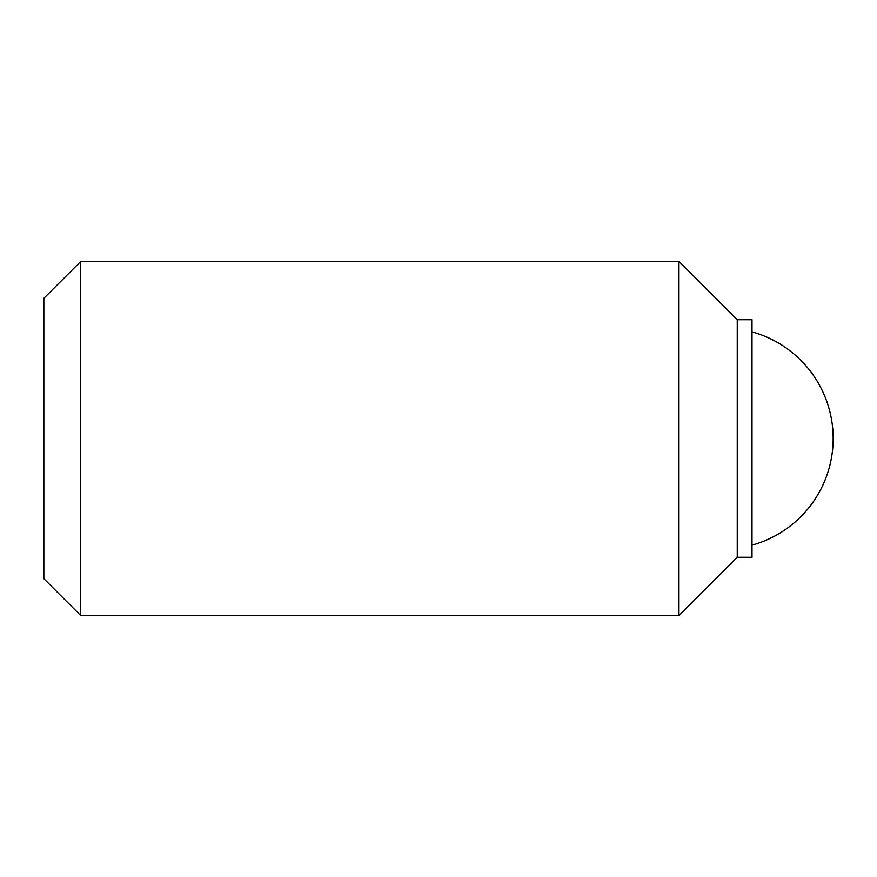 <?xml version="1.0" encoding="UTF-8"?>
<svg xmlns="http://www.w3.org/2000/svg" width="877" height="877" viewBox="0 0 877 877"><rect width="100%" height="100%" fill="white"/><g stroke="black" fill="none" stroke-linecap="round" stroke-linejoin="round"><path stroke-width="1.32" d="M752.006 319.732L737.25 319.732L678.973 261.456L80.728 261.456L43.85 298.344L43.85 578.656L80.728 615.544L678.973 615.544L737.25 557.268L752.006 557.268L752.006 319.732M80.728 615.544L80.728 261.456M678.973 615.544L678.973 261.456M737.25 557.268L737.25 319.732M752.006 545.143A110.645 110.645 0 0 0 752.006 331.857"/></g></svg>
